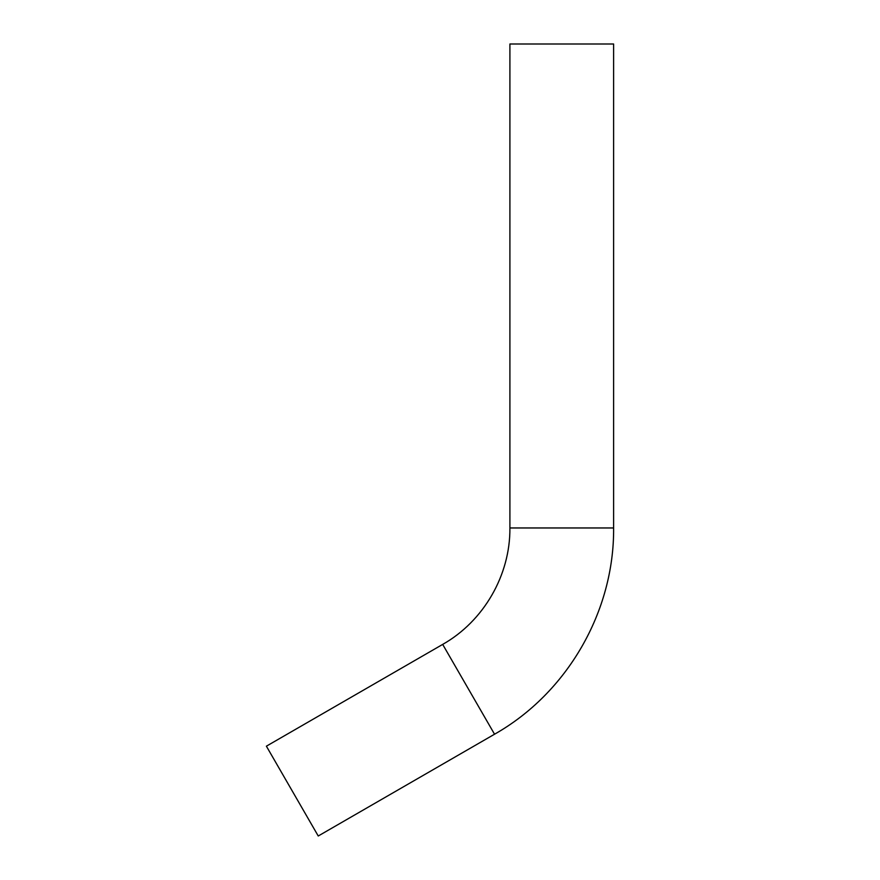 <?xml version="1.0" encoding="UTF-8"?>
<svg xmlns="http://www.w3.org/2000/svg" width="880" height="880" viewBox="0 0 880 880"><rect width="100%" height="100%" fill="white"/><g stroke="black" fill="none" stroke-linecap="round" stroke-linejoin="round"><path stroke-width="1.32" d="M494.538 734.217L442.684 644.402L266.387 746.185L318.241 836L494.538 734.217C567.226 693.132 614.372 611.457 613.613 527.967L613.613 44L509.905 44L509.905 527.967L613.613 527.967M442.684 644.402C483.714 621.203 510.334 575.102 509.905 527.967"/></g></svg>
